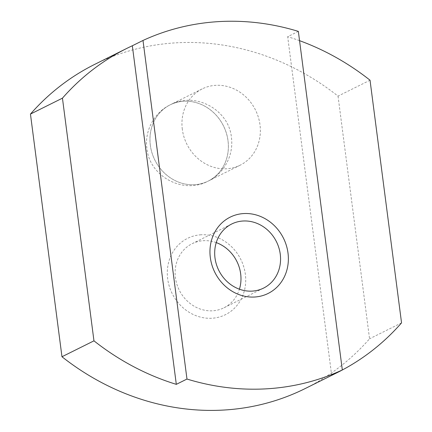 <?xml version="1.0" encoding="UTF-8"?>
<svg xmlns="http://www.w3.org/2000/svg" width="432" height="432" viewBox="0 0 432 432"><rect width="100%" height="100%" fill="white"/><g stroke="black" fill="none" stroke-linecap="round" stroke-linejoin="round"><path stroke-width="0.32" stroke-dasharray="2.16 1.62" d="M298.345 31.385L287.68 36.693L331.657 375.284M201.091 234.781A42.606 38.329 63.5 0 0 167.67 278.78A42.606 38.329 63.5 0 0 211.928 318.244A42.606 38.329 63.5 0 0 245.344 274.244A42.606 38.329 63.5 0 0 201.091 234.781M150.325 145.244A42.606 38.329 63.5 0 0 208.143 181.121A42.606 38.329 63.5 0 0 227.999 140.708A42.606 38.329 63.5 0 0 170.186 104.83A42.606 38.329 63.5 0 0 150.325 145.244A42.606 38.329 63.5 0 0 208.154 181.116A42.606 38.329 63.5 0 0 228.015 140.702A42.606 38.329 63.5 0 0 170.197 104.819A42.606 38.329 63.5 0 0 150.341 145.233M370.03 80.206L338.04 96.12A255.641 229.964 63.5 0 0 94.808 64.325M338.04 96.12L369.554 338.796A255.641 229.964 63.5 0 1 305.197 388.546M401.549 322.877L369.554 338.796M299.554 40.667A255.641 229.964 63.5 0 0 287.68 36.693M216.243 242.606A35.791 32.195 63.5 0 0 203.494 240.694A35.791 32.195 63.5 0 0 192.105 243.707A35.791 32.195 63.5 0 0 176.801 284.008A35.791 32.195 63.5 0 0 212.598 310.802A35.791 32.195 63.5 0 0 223.987 307.789A35.791 32.195 63.5 0 0 239.425 289.202M182.32 129.325A42.606 38.329 -116.5 0 1 202.176 88.911A42.606 38.329 -116.5 0 1 259.994 124.794A42.606 38.329 -116.5 0 1 240.133 165.208A42.606 38.329 -116.5 0 1 182.32 129.325M240.133 165.208L208.154 181.116C183.038 194.719 149.359 176.224 146.912 148.462C144.374 131.09 154.089 112.552 170.186 104.83M192.105 243.707L231.682 224.014M223.987 307.789L263.569 288.101M202.176 88.911L170.197 104.819C195.313 91.228 228.982 109.723 231.428 137.484C233.933 156.778 222.637 174.479 208.154 181.116"/><path stroke-width="0.65" d="M342.322 369.976A255.641 229.964 -116.5 0 1 186.975 379.048L142.997 40.457A255.641 229.964 -116.5 0 1 298.345 31.385L342.322 369.976L331.657 375.284A255.641 229.964 63.5 0 0 337.192 372.632A255.641 229.964 63.5 0 0 401.549 322.877L370.03 80.206A255.641 229.964 63.5 0 0 299.554 40.667M93.96 340.837L61.97 356.751L30.451 114.08L62.446 98.161L93.96 340.837A255.641 229.964 63.5 0 0 176.31 384.35L132.332 45.76A255.641 229.964 63.5 0 0 126.803 48.411A255.641 229.964 63.5 0 0 62.446 98.161M126.803 48.411L94.808 64.325A255.641 229.964 63.5 0 0 30.451 114.08M61.97 356.751A255.641 229.964 63.5 0 0 305.197 388.546L337.192 372.632M186.975 379.048L176.31 384.35M142.997 40.457L132.332 45.76M243.745 213.559A42.606 38.329 63.5 0 0 210.325 257.558A42.606 38.329 63.5 0 0 254.583 297.022A42.606 38.329 63.5 0 0 287.998 253.028A42.606 38.329 63.5 0 0 243.745 213.559M243.07 221.006A35.791 32.195 63.5 0 0 231.682 224.014A35.791 32.195 63.5 0 0 216.378 264.319A35.791 32.195 63.5 0 0 252.18 291.114A35.791 32.195 63.5 0 0 263.569 288.101A35.791 32.195 63.5 0 0 278.872 247.795A35.791 32.195 63.5 0 0 243.07 221.006M239.425 289.202A35.791 32.195 63.5 0 0 216.243 242.606"/></g></svg>
